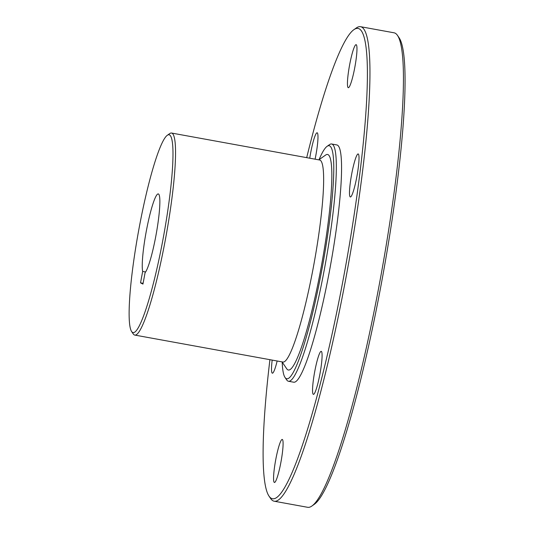 <?xml version="1.0" encoding="UTF-8"?>
<svg xmlns="http://www.w3.org/2000/svg" width="534" height="534" viewBox="0 0 534 534"><rect width="100%" height="100%" fill="white"/><g stroke="black" fill="none" stroke-linecap="round" stroke-linejoin="round"><path stroke-width="0.8" d="M134.755 335.072L282.86 362.039A102.675 13.036 -79.7 0 0 313.718 265.311A102.675 13.036 -79.7 0 0 320.126 160.167A102.675 13.036 -79.7 0 0 319.646 160.006L171.541 133.039A102.675 13.036 100.3 0 1 172.021 133.206A102.675 13.036 100.3 0 1 165.62 238.344A102.675 13.036 100.3 0 1 134.755 335.072A102.675 13.036 100.3 0 1 134.274 334.911A102.675 13.036 100.3 0 1 133.266 333.944L131.591 331.481A100.532 12.763 -79.7 0 0 132.579 332.422A100.532 12.763 -79.7 0 0 162.91 239.786A100.532 12.763 -79.7 0 0 169.538 134.928A100.532 12.763 -79.7 0 0 167.309 135.289A100.532 12.763 -79.7 0 0 138.5 231.389A100.532 12.763 -79.7 0 0 131.591 331.481M318.818 159.853L325.653 155.04A109.537 13.911 100.3 0 1 328.083 154.653A109.537 13.911 100.3 0 1 320.861 268.902A109.537 13.911 100.3 0 1 287.813 369.828A109.537 13.911 100.3 0 1 286.738 368.8L282.039 361.885M269.917 359.682A239.012 30.345 -79.7 0 0 268.989 496.086A239.012 30.345 -79.7 0 0 271.332 498.329A239.012 30.345 -79.7 0 0 343.442 278.107A239.012 30.345 -79.7 0 0 359.202 28.816A239.012 30.345 -79.7 0 0 353.902 29.664A239.012 30.345 -79.7 0 0 306.696 157.643M353.902 29.664L356.345 27.948A241.154 30.618 100.3 0 1 360.557 26.7A241.154 30.618 100.3 0 1 361.685 27.087A241.154 30.618 100.3 0 1 346.639 274.029A241.154 30.618 100.3 0 1 274.162 501.206A241.154 30.618 100.3 0 1 273.034 500.819A241.154 30.618 100.3 0 1 270.665 498.556L268.989 496.086M274.162 501.206L307.637 507.3A241.154 30.618 -79.7 0 0 311.849 506.052A241.154 30.618 -79.7 0 0 380.956 275.531A241.154 30.618 -79.7 0 0 397.523 35.444A241.154 30.618 -79.7 0 0 395.16 33.181A241.154 30.618 -79.7 0 0 394.025 32.794L360.557 26.7M167.309 135.289L169.745 133.573A102.675 13.036 100.3 0 1 171.541 133.039M282.192 362.112A118.435 15.039 -79.7 0 0 285.016 377.451A118.435 15.039 -79.7 0 0 286.177 378.566A118.435 15.039 -79.7 0 0 321.909 269.443A118.435 15.039 -79.7 0 0 329.718 145.915A118.435 15.039 -79.7 0 0 327.088 146.336A118.435 15.039 -79.7 0 0 319.038 159.699M327.088 146.336L329.531 144.621A120.577 15.312 100.3 0 1 331.634 143.993A120.577 15.312 100.3 0 1 332.201 144.187A120.577 15.312 100.3 0 1 324.679 267.661A120.577 15.312 100.3 0 1 288.44 381.249A120.577 15.312 100.3 0 1 287.873 381.049A120.577 15.312 100.3 0 1 286.691 379.921L285.016 377.451M288.44 381.249L293.673 382.197A120.577 15.312 -79.7 0 0 329.912 268.609A120.577 15.312 -79.7 0 0 337.435 145.141A120.577 15.312 -79.7 0 0 336.867 144.948L331.634 143.993M321.334 351.372A21.867 2.777 100.3 0 1 319.973 373.76A21.867 2.777 100.3 0 1 313.398 394.359A21.867 2.777 100.3 0 1 313.298 394.326A21.867 2.777 100.3 0 1 314.659 371.931A21.867 2.777 100.3 0 1 321.234 351.339A21.867 2.777 100.3 0 1 321.334 351.372M358.274 153.986A21.867 2.777 100.3 0 1 356.912 176.374A21.867 2.777 100.3 0 1 350.337 196.973A21.867 2.777 100.3 0 1 350.237 196.939A21.867 2.777 100.3 0 1 351.599 174.545A21.867 2.777 100.3 0 1 358.174 153.952A21.867 2.777 100.3 0 1 358.274 153.986M356.225 44.709A21.867 2.777 100.3 0 1 354.863 67.097A21.867 2.777 100.3 0 1 348.288 87.696A21.867 2.777 100.3 0 1 348.188 87.663A21.867 2.777 100.3 0 1 349.55 65.275A21.867 2.777 100.3 0 1 356.125 44.676A21.867 2.777 100.3 0 1 356.225 44.709M309.747 158.204A21.867 2.777 100.3 0 1 317.136 132.786A21.867 2.777 100.3 0 1 317.236 132.819A21.867 2.777 100.3 0 1 315.093 159.179M277.153 360.997A21.867 2.777 100.3 0 1 272.367 373.193A21.867 2.777 100.3 0 1 272.26 373.159A21.867 2.777 100.3 0 1 272.18 360.096M282.346 439.482A21.867 2.777 100.3 0 1 280.984 461.87A21.867 2.777 100.3 0 1 274.409 482.469A21.867 2.777 100.3 0 1 274.309 482.436A21.867 2.777 100.3 0 1 275.671 460.048A21.867 2.777 100.3 0 1 282.246 439.449A21.867 2.777 100.3 0 1 282.346 439.482M142.665 271.432A40.404 5.133 100.3 0 1 147.13 226.903A40.404 5.133 100.3 0 1 158.298 193.922A40.404 5.133 100.3 0 1 156.862 230.247A40.404 5.133 100.3 0 1 145.088 272.68L142.952 284.095L140.529 282.846L142.665 271.432L145.608 271.966M140.529 282.846L143.099 283.314M397.523 35.444L399.198 37.914A239.012 30.345 100.3 0 1 382.778 275.864A239.012 30.345 100.3 0 1 314.286 504.336L311.849 506.052"/></g></svg>
